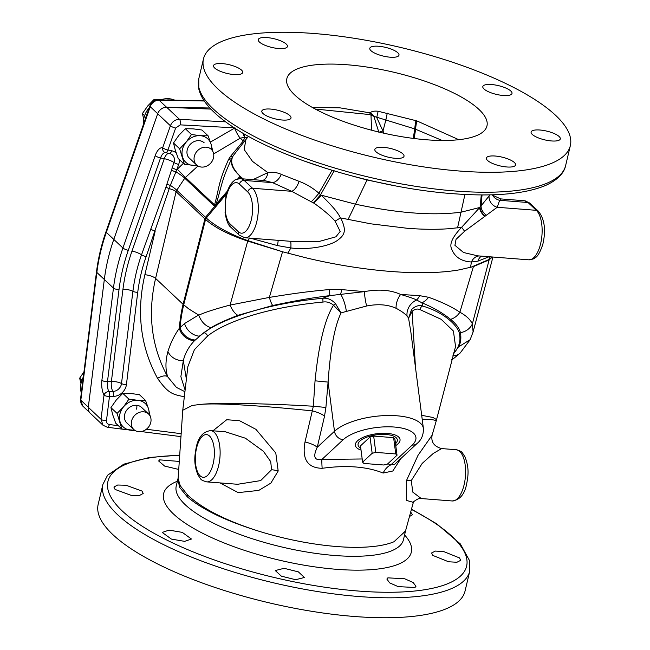 <?xml version="1.0" encoding="UTF-8"?>
<svg xmlns="http://www.w3.org/2000/svg" width="650" height="650" viewBox="0 0 650 650"><rect width="100%" height="100%" fill="white"/><g stroke="black" fill="none" stroke-linecap="round" stroke-linejoin="round"><path stroke-width="0.97" d="M183.365 163.361L176.841 169.618L170.324 185.347L146.169 256.612C142.131 267.922 139.319 279.809 137.735 292.289L126.425 384.581A12.35 10.636 -44.5 0 1 113.433 396.394L109.468 396.451A4.282 1.617 -90.8 0 0 108.891 391.527A8.564 3.453 87.7 0 1 107.469 381.648L119.031 289.486A186.347 157.747 -46.7 0 1 128.294 250.315L160.558 157.934A8.564 4.038 101.4 0 1 165.555 152.661A4.282 1.877 -78.6 0 0 167.928 150.012L171.697 150.776A4.282 1.877 101.4 0 1 169.325 153.424A4.282 1.877 101.4 0 1 169.309 153.416L169.276 153.408A8.564 4.038 -78.6 0 0 164.263 158.681A8.564 2.129 -160.7 0 1 173.964 162.5L166.01 186.883L141.537 254.776C137.41 266.362 134.526 278.541 132.901 291.306L121.501 383.557A8.231 7.093 -44.5 0 1 112.84 391.438L108.891 391.527A4.282 3.055 151.2 0 0 104.024 395.054A4.282 1.479 7 0 0 109.468 396.451L106.47 420.68C106.332 422.801 107.299 424.093 109.371 424.548L118.373 425.693M150.564 229.076A4.282 1.073 -160.6 0 0 155.22 230.937L144.877 274.714C136.24 312.276 140.473 346.832 157.568 378.373C168.423 393.77 172.673 394.387 184.275 396.736A8.564 3.421 93.1 0 1 184.405 396.126M235.024 127.855L210.405 142.106M157.568 378.373A8.564 4.241 150.7 0 1 167.659 376.748L176.426 387.408L184.925 391.706M492.399 256.986L489.141 259.862L473.403 266.614L459.355 269.839C423.126 276.291 364.244 271.708 306.564 257.952L282.531 251.769L247.723 241.093C228.914 234.869 214.89 227.679 205.644 219.537L176.093 191.709L155.594 278.411C147.412 314.039 151.434 346.816 167.659 376.748C165.311 369.354 165.393 360.953 167.911 351.528C170.593 342.924 174.395 335.173 179.327 328.291A157.276 133.136 -46.7 0 1 183.072 304.289L155.594 278.411A8.564 2.567 -166.7 0 0 144.877 274.714M205.644 219.537A4.282 3.632 -47.5 0 1 206.294 218.026L176.759 190.222L176.093 191.709A8.564 2.567 -166.7 0 0 169.089 188.63A4.282 1.276 -158.3 0 1 166.01 186.883M113.433 396.394A4.282 1.617 -90.9 0 0 112.84 391.438A8.564 3.453 -92.3 0 1 111.386 381.493L107.469 381.648A4.282 1.487 7.2 0 1 101.896 380.234L113.457 288.08L104.325 279.484A190.629 161.371 -46.7 0 1 113.799 239.411L157.682 113.766L170.414 125.759C172.096 121.647 175.126 119.503 179.489 119.332L225.615 121.843M80.494 399.474L96.517 271.757A4.282 1.487 7.2 0 0 96.85 272.447L80.828 400.156A4.282 1.487 7.2 0 1 80.494 399.474L82.794 406.088A8.564 7.256 -46.7 0 1 80.828 400.156L88.303 407.192A8.564 7.256 133.3 0 0 88.294 407.29L104.325 279.484A190.629 161.371 -46.7 0 1 113.799 239.411L157.698 113.709A8.564 7.256 133.3 0 1 166.546 107.226L209.869 107.997M210.901 109.103L166.701 107.282A8.564 7.256 133.3 0 0 157.682 113.766M101.896 380.234A12.854 5.184 87.7 0 0 104.024 395.054L101.026 419.282L88.286 407.29A8.564 7.256 133.3 0 0 90.252 413.221L103.009 425.238L107.299 427.245L125.117 429.512M371.572 130.211L370.988 115.107L369.663 114.562L315.234 109.029M294.856 95.119A102.814 30.818 13.3 0 0 403.772 137.028A102.814 30.818 13.3 0 0 486.964 125.929A102.814 30.818 13.3 0 0 478.961 109.436A102.814 30.818 13.3 0 0 370.045 67.527A102.814 30.818 13.3 0 0 286.853 78.626A102.814 30.818 13.3 0 0 294.856 95.119M313.852 33.491A188.484 56.501 13.3 0 0 203.474 58.914A188.484 56.501 13.3 0 0 459.964 171.064A188.484 56.501 13.3 0 0 570.342 145.641A188.484 56.501 13.3 0 0 313.852 33.491M390.203 57.2A14.991 4.493 -166.7 0 1 369.801 48.279A14.991 4.493 -166.7 0 1 378.584 46.256A14.991 4.493 -166.7 0 1 398.986 55.177A14.991 4.493 -166.7 0 1 390.203 57.2M492.034 93.145A14.991 4.493 -166.7 0 1 482.82 86.564A14.991 4.493 -166.7 0 1 502.799 86.881A14.991 4.493 -166.7 0 1 512.005 93.462A14.991 4.493 -166.7 0 1 492.034 93.145M532.277 134.436A14.991 4.493 -166.7 0 1 531.115 132.031A14.991 4.493 -166.7 0 1 543.246 130.414A14.991 4.493 -166.7 0 1 559.13 136.524A14.991 4.493 -166.7 0 1 560.292 138.929A14.991 4.493 -166.7 0 1 548.161 140.546A14.991 4.493 -166.7 0 1 532.277 134.436M487.37 156.894A14.991 4.493 -166.7 0 1 504.221 157.698A14.991 4.493 -166.7 0 1 515.564 164.946A14.991 4.493 -166.7 0 1 514.572 166.107A14.991 4.493 -166.7 0 1 497.729 165.295A14.991 4.493 -166.7 0 1 486.379 158.048A14.991 4.493 -166.7 0 1 487.37 156.894M383.614 147.355A14.991 4.493 -166.7 0 1 404.016 156.276A14.991 4.493 -166.7 0 1 395.233 158.299A14.991 4.493 -166.7 0 1 374.831 149.378A14.991 4.493 -166.7 0 1 383.614 147.355M281.783 111.41A14.991 4.493 -166.7 0 1 290.997 117.991A14.991 4.493 -166.7 0 1 271.017 117.674A14.991 4.493 -166.7 0 1 261.812 111.093A14.991 4.493 -166.7 0 1 281.783 111.41M241.54 70.119A14.991 4.493 -166.7 0 1 242.702 72.524A14.991 4.493 -166.7 0 1 230.571 74.141A14.991 4.493 -166.7 0 1 214.687 68.031A14.991 4.493 -166.7 0 1 213.525 65.626A14.991 4.493 -166.7 0 1 225.656 64.009A14.991 4.493 -166.7 0 1 241.54 70.119M286.447 47.661A14.991 4.493 -166.7 0 1 269.596 46.857A14.991 4.493 -166.7 0 1 258.253 39.609A14.991 4.493 -166.7 0 1 259.244 38.447A14.991 4.493 -166.7 0 1 276.088 39.26A14.991 4.493 -166.7 0 1 287.438 46.508A14.991 4.493 -166.7 0 1 286.447 47.661M312.553 107.559L339.666 107.794L370.159 112.897C371.467 111.378 374.132 110.833 378.129 111.256L416.796 120.876L458.794 139.693M98.174 504.359A188.484 56.501 13.3 0 0 354.664 616.509A188.484 56.501 13.3 0 0 465.043 591.086L469.755 571.147A188.484 56.501 -166.7 0 1 359.377 596.57A188.484 56.501 -166.7 0 1 102.895 484.421L98.174 504.359M295.62 579.702L281.361 576.16L275.275 570.546L284.107 568.311L298.366 571.87L304.444 577.492L295.62 579.702M171.405 539.086L162.207 532.439L169.057 530.116L182.276 532.374L191.466 539.029L184.616 541.361L171.405 539.086M115.074 489.442L113.904 487.053L117.666 485.022L126.076 485.241L142.025 491.075L143.195 493.464L139.433 495.503L131.016 495.3L115.074 489.442M178.75 469.454L164.661 466.091L158.649 460.98L159.624 459.859L179.311 461.435M410.694 512.013L412.409 514.8L409.459 516.514M459.509 557.928L460.679 560.349L456.934 562.258L448.589 561.779L432.77 555.392L431.608 552.971L435.346 551.078L443.69 551.566L459.509 557.928M414.96 587.511L398.133 586.609L389.667 582.879L386.864 579.053L387.863 577.85L404.682 578.768L413.148 582.497L415.959 586.316L414.96 587.511M178.059 478.343L180.269 485.769L187.549 494.951C202.264 508.698 226.086 520.796 259.025 531.261C226.021 520.999 202.093 509.494 187.232 496.754L179.408 487.094L178.059 478.343L176.231 486.07A116.732 34.994 -166.7 0 0 185.323 504.798A116.732 34.994 13.3 0 0 308.977 552.378A116.732 34.994 13.3 0 0 403.439 539.784L405.494 531.091L393.981 541.751L405.535 530.912L413.368 502.271M335.449 303.582A4.282 0.496 138.5 0 0 333.491 305.232L341.031 312.959L335.449 303.582C331.598 299.536 327.397 297.765 322.855 298.261C268.426 303.412 224.347 317.785 203.824 332.686A4.282 3.185 -125.2 0 1 207.602 336.009C226.85 320.767 269.848 307.003 322.961 302.063C326.812 301.446 330.322 302.494 333.491 305.232C324.886 318.979 318.736 344.175 315.047 380.819L313.324 406.242L312.293 410.889C268.938 406.38 216.206 402.342 198.949 404.601L192.27 405.446L182.756 410.248L178.181 477.547M207.602 336.009L194.399 349.7L187.85 366.697L182.756 410.248M203.824 332.686L194.447 340.738C188.809 346.629 185.104 353.259 183.324 360.612L186.379 379.259M453.407 353.876L454.756 352.194C458.997 346.71 460.639 341.12 459.688 335.424C459.875 328.047 446.355 313.024 422.573 306.012C418.966 304.882 415.301 306.044 411.58 309.498L408.566 318.207L412.141 311.342C414.838 309.067 417.446 308.49 419.981 309.611L441.196 319.329L453.407 331.037L455.552 346.523L436.564 419.616L432.989 417.495L421.688 415.301M453.334 354.144L458.396 346.978C460.671 343.509 461.362 338.723 460.468 332.629C459.152 327.933 455.837 323.505 450.539 319.345C443.097 313.178 433.55 307.661 421.891 302.778A15.007 11.359 -68.4 0 0 428.496 297.261L419.624 295.661L400.627 294.45C390.715 289.908 378.641 288.966 364.39 291.631L341.859 289.616L329.347 289.559C308.254 291.444 293.377 293.516 269.36 297.408L230.092 305.069C215.662 308.864 205.213 312.236 198.754 315.177C201.354 321.937 205.481 326.129 211.12 327.754L199.257 336.172A15.007 12.106 -132.3 0 1 184.551 323.554L179.327 328.291A15.007 12.838 -141.6 0 0 194.447 340.738M419.981 309.611A4.282 3.079 -71.7 0 1 422.573 306.012A62.132 24.017 172.6 0 0 421.891 302.778L416.593 300.007C414.724 298.911 409.402 297.058 400.627 294.45A15.007 9.75 -66.6 0 0 396.086 308.287C387.879 304.533 378.056 303.769 366.616 305.996A15.007 2.551 -100 0 1 364.39 291.631L329.851 295.628C309.928 298.082 295.799 300.641 272.699 305.516L237.892 315.323C224.347 320.653 215.426 324.797 211.12 327.754M167.911 351.528A15.007 13.577 -160.2 0 0 183.324 360.612L180.871 376.667L185.112 390.13M458.396 346.978L470.177 339.666L460.2 352.983A15.007 12.228 46.5 0 1 452.847 355.851M184.551 323.554L198.599 315.006L188.719 308.88L183.072 304.289L204.921 218.855A4.282 3.624 -46.7 0 1 205.579 217.352M454.756 352.194A4.282 3.697 37.1 0 0 453.871 352.276M243.653 133.575L244.912 137.312A8.223 7.329 -114.8 0 0 247.301 137.751A8.223 7.329 -114.9 0 1 244.887 137.321L240.248 138.157L213.655 153.928M106.47 420.68A4.282 1.479 -173 0 1 101.026 419.282L103.009 425.238M187.549 494.951A17.136 14.56 -47.7 0 1 187.232 496.754L187.224 496.746A17.136 14.56 -47.7 0 0 187.541 494.942M198.949 404.601C216.19 402.301 269.417 403.593 313.324 406.242L325.902 407.461L324.521 416.219A15.007 4.453 -166.8 0 0 312.293 410.889L305.012 441.959C301.868 459.201 307.58 467.992 322.148 468.309C346.531 464.961 366.86 466.538 383.142 473.046L392.795 471.014L400.847 458.534M413.327 502.336L406.51 500.435L406.315 480.951L418.015 455.333L432.144 435.159L436.321 420.574L432.835 419.786L422.191 419.144M220.001 482.909L238.201 492.619L258.773 490.409L270.887 483.088L278.192 470.998L275.787 453.001L255.946 429.358L239.614 420.745L226.736 419.713L212.948 430.804M237.632 484.282L260.666 480.602L271.57 469.747L270.717 461.614L263.396 451.262L245.456 438.238L225.314 431.762L210.681 430.625A25.699 11.31 94.4 0 1 218.652 465.636A25.699 11.31 94.4 0 1 206.7 481.878L237.632 484.282M432.144 435.159C430.828 441.943 433.989 446.42 441.626 448.581L433.298 453.424L422.191 463.418L411.255 480.602L412.799 492.131L421.281 498.558L452.164 500.963A25.699 11.31 -85.6 0 0 464.124 484.713A25.699 11.31 -85.6 0 0 456.154 449.711C462.597 451.718 461.313 451.368 465.018 456.901C469.422 468.317 468.163 475.906 466.627 484.136C464.555 494.447 459.737 500.053 452.164 500.963M383.142 473.046A15.007 10.961 109.2 0 1 390.934 464.823L394.648 464.295L417.024 443.527A8.564 6.947 -132.9 0 1 412.214 445.079L390.934 464.823L387.79 463.791M322.148 468.309A15.007 1.113 84.4 0 1 321.896 459.461L362.188 458.973M305.012 441.959A15.007 4.453 -166.8 0 1 317.241 447.289C312.812 456.641 314.364 460.704 321.896 459.461L343.176 439.717A38.553 14.909 -7.4 0 1 394.241 427.034A38.553 14.909 -7.4 0 1 412.214 445.079M415.472 367.502L412.141 311.342A4.282 2.113 -138.2 0 1 411.58 309.498M324.521 416.219L317.241 447.289L334.482 431.283A47.125 18.216 -7.4 0 1 385.897 415.553A47.125 18.216 -7.4 0 1 423.402 428.488L410.8 331.541L408.566 318.207A47.125 18.216 172.6 0 0 407.071 316.152C405.039 313.706 401.383 311.082 396.086 308.287M360.791 448.199A19.809 7.662 -7.4 0 1 358.053 444.949A19.809 7.662 -7.4 0 1 386.197 434.501A19.809 7.662 -7.4 0 1 397.337 439.847A19.809 7.662 -7.4 0 1 395.517 443.69M315.047 380.819L328.088 382.094L325.902 407.461M366.616 305.996L346.369 311.439A47.125 18.216 172.6 0 0 341.031 312.959C334.661 326.186 330.354 349.229 328.088 382.094L334.482 431.283A8.564 6.947 47.1 0 0 343.176 439.717M346.369 311.439A15.007 4.168 -104.4 0 0 340.486 294.092A15.007 3.274 -84.5 0 0 341.859 289.616M322.961 302.063L322.855 298.261A62.132 24.017 172.6 0 1 329.851 295.628A15.007 0.455 -96.7 0 0 329.347 289.559M166.888 184.218A4.282 0.609 -165.6 0 0 170.324 185.347A8.564 1.024 -146.3 0 1 176.759 190.222L184.763 178.206L214.679 206.375L205.498 217.287A4.282 3.624 -46.7 0 0 204.847 218.782M179.359 159.591A12.35 10.644 -44.5 0 1 178.685 164.401L176.841 169.618A4.282 1.073 -160.6 0 1 172.128 167.724M177.255 169.195L185.412 177.45L184.763 178.206A8.564 1.024 -146.3 0 0 175.817 171.779A4.282 1.008 -161.4 0 1 171.34 170.024M234.577 128.066A8.564 1.536 -116.5 0 0 240.248 138.157L243.279 141.009L230.1 156.91L228.524 159.551C218.018 183.186 219.505 187.151 214.549 204.88L214.857 206.546L227.175 191.726M197.974 165.977L185.412 177.45L214.549 204.88A8.223 5.005 -163.6 0 0 216.084 204.157L227.386 191.116M243.344 133.396A8.564 3.51 -84.8 0 0 244.879 137.312L243.279 141.009A8.223 4.907 -135.4 0 0 244.757 140.993M119.031 289.486A4.282 1.487 7.2 0 1 113.457 288.08A190.629 161.371 -46.7 0 1 122.931 248.007L155.196 155.626A12.854 6.053 101.4 0 1 162.695 147.713L170.414 125.759A4.282 1.081 19.4 0 0 175.646 128.05L167.928 150.012A4.282 1.081 -160.6 0 1 162.695 147.713A4.282 3.778 101.1 0 0 165.555 152.661L169.325 153.424A8.239 7.093 -44.5 0 1 169.455 153.449L169.455 153.449A8.239 7.093 -44.5 0 1 173.964 162.5A4.282 1.073 -160.6 0 0 178.685 164.401M490.011 194.862L479.619 207.659L461.598 227.329C453.416 235.966 449.906 242.669 451.084 247.447C453.952 256.514 460.744 261.365 471.469 261.991L477.913 261.154L489.32 256.636L489.206 259.431L470.559 267.41M489.06 196.105A10.725 10.148 -143.2 0 0 497.201 207.277L464.604 231.254L461.736 227.378M492.359 194.805A10.725 10.213 -179.4 0 0 499.647 200.298L497.201 207.277L536.331 210.324A25.699 11.31 94.4 0 1 541.466 239.387A25.699 11.31 94.4 0 1 528.702 259.813L477.75 255.848L463.539 252.525L454.919 245.31L456.048 239.338L464.604 231.254M500.971 199.192L499.647 200.298L528.036 202.507L536.331 210.324A4.282 3.624 133.3 0 1 538.33 211.177C544.668 219.156 546.13 230.319 542.734 244.676C540.053 252.354 537.517 256.726 535.129 257.774C534.836 258.611 532.691 259.285 528.702 259.813M492.944 257.034L473.102 331.939L472.363 323.903C470.446 319.646 466.286 315.746 459.891 312.219C451.734 306.759 441.269 301.771 428.496 297.261M491.952 256.953L489.206 259.431A4.282 3.949 -122.1 0 1 489.109 259.886A4.282 3.957 -121.5 0 0 489.239 259.407M489.141 259.862L472.363 323.903A15.007 13.821 -15.9 0 1 460.468 332.629M272.699 305.516A15.007 2.884 -102.1 0 1 269.36 297.408L282.531 251.769L247.829 240.638C229.198 233.789 215.353 226.257 206.294 218.026L226.493 193.96M247.821 241.126A4.282 1.365 -71.4 0 1 247.918 240.679L249.706 237.998L277.379 245.562L290.834 247.951C307.442 250.055 328.201 246.626 336.968 240.727C344.232 235.414 347.344 231.441 340.641 217.929L370.654 223.803L407.225 228.28C422.801 229.482 436.849 229.613 449.378 228.686L461.598 227.329M237.892 315.323A15.007 6.866 -109.9 0 1 230.092 305.069L247.723 241.093A4.282 1.373 -71.8 0 1 247.829 240.638M237.803 178.921L240.069 176.183C232.107 168.252 229.84 161.444 233.244 155.74L232.351 157.235C220.894 181.415 222.024 185.591 216.084 204.157M214.606 205.164A8.223 4.298 -160.1 0 0 215.906 204.677L214.679 206.375M237.721 178.937L240.069 176.183C232.286 169.041 229.71 162.727 232.351 157.235A8.223 5.549 -152.6 0 1 228.524 159.551M236.267 151.799L233.244 155.74A8.223 4.802 -143.5 0 1 230.1 156.91M238.339 231.709A21.418 9.425 -85.6 0 0 251.339 219.643A21.418 9.425 -85.6 0 0 247.739 191.937L239.436 184.121A21.418 9.425 -85.6 0 0 226.436 196.186A21.418 9.425 -85.6 0 0 230.035 223.893L238.339 231.709A4.282 3.624 133.3 0 0 239.232 235.129L244.879 237.746L295.831 241.711L319.759 241.304L335.928 236.803L340.194 231.416L335.083 221.187L340.373 217.945C338.561 213.314 332.239 205.782 321.401 195.349L318.898 193.196C312.723 187.891 306.109 183.934 299.065 181.334L281.279 174.371C277.119 172.445 272.634 171.852 267.832 172.607L252.956 179.644M301.99 160.266L327.031 168.764M394.526 185.681L367.088 179.985L354.859 176.735M477.913 261.154A10.725 9.319 69.9 0 1 481.414 256.132M277.379 245.562A10.725 1.885 106.5 0 0 278.151 240.329M281.279 174.371A10.725 6.435 -63.1 0 1 272.618 182.65L264.282 180.521L240.565 178.677C236.576 179.197 234.439 179.879 234.146 180.708C230.457 183.414 227.687 188.752 225.834 196.698L225.062 212.867C226.452 220.813 228.402 225.623 230.937 227.313L239.232 235.129M299.065 181.334A10.725 4.745 -67.8 0 1 291.663 191.303L272.618 182.65L244.213 180.44A25.699 11.31 -85.6 0 0 240.565 178.677M335.083 221.187C329.761 214.768 318.045 205.896 313.869 203.157L291.663 191.303L252.517 188.256L244.213 180.44A4.282 3.624 -46.7 0 0 239.436 184.121M313.869 203.157L321.401 195.349M407.071 316.152A15.007 13.341 -43.1 0 1 416.593 300.007A15.007 9.571 -86.8 0 0 419.624 295.661M126.425 384.581A4.282 1.479 -173 0 1 121.501 383.557A8.564 2.982 7.2 0 0 111.386 381.493L122.947 289.331A8.564 2.982 -172.8 0 1 132.901 291.306A4.282 1.479 -173 0 0 137.735 292.289M371.857 114.026L373.848 116.317L370.988 115.107A8.564 2.519 -57.8 0 0 371.857 114.026L370.159 112.897A8.564 1.202 -76.8 0 1 369.663 114.562M378.869 132.332L373.848 116.317L414.781 128.903L442.211 140.473M378.129 111.256A25.699 1.397 101.2 0 1 376.724 117.528L382.996 131.032A12.854 6.362 -21.8 0 0 379.316 132.153M383.963 133.226L382.996 131.032L385.897 119.811A25.699 0.853 102.6 0 1 387.27 113.133M88.303 407.192L104.325 279.484L96.85 272.447A190.629 161.371 -46.7 0 1 106.324 232.375L150.223 106.673A8.564 7.256 -46.7 0 1 159.071 100.189L204.287 100.994M174.858 100.189A22.482 19.029 133.3 0 0 169 98.735A22.482 19.029 133.3 0 0 160.314 99.929M149.362 107.502A22.482 19.029 133.3 0 0 143.398 124.581M171.754 100.132A22.482 19.029 133.3 0 0 170.3 99.962A22.482 19.029 133.3 0 0 166.449 100.035M146.924 114.481A22.482 19.029 133.3 0 0 145.202 119.405M83.314 377A22.482 19.029 133.3 0 0 81.315 392.933M82.396 384.329A22.482 19.029 133.3 0 0 81.916 388.172M162.004 99.409L154.237 99.288L147.761 105.901L142.399 113.563L143.715 119.072M155.423 100.401L154.237 99.288M144.633 115.668L142.399 113.563M213.501 157.877A10.709 9.068 133.3 0 0 211.25 149.329A10.709 9.068 133.3 0 0 201.508 147.989A10.709 9.068 133.3 0 0 194.326 156.382A10.709 9.068 133.3 0 0 196.568 164.929A10.709 9.068 133.3 0 0 206.318 166.27A10.709 9.068 133.3 0 0 213.501 157.877M83.964 371.824L79.657 378.178L80.982 383.687M81.892 380.274L79.657 378.178M150.759 422.484A10.709 9.068 133.3 0 0 148.517 413.944A10.709 9.068 133.3 0 0 138.767 412.604A10.709 9.068 133.3 0 0 131.584 420.997A10.709 9.068 133.3 0 0 133.835 429.536A10.709 9.068 133.3 0 0 143.577 430.877A10.709 9.068 133.3 0 0 150.759 422.484M190.523 159.234A10.709 9.068 -46.7 0 1 189.483 158.405A10.709 9.068 -46.7 0 1 187.232 149.866A10.709 9.068 -46.7 0 1 194.415 141.472A10.709 9.068 -46.7 0 1 204.165 142.813M197.039 165.336A16.071 13.609 -46.7 0 1 193.294 165.531A16.071 13.609 -46.7 0 1 182.593 157.105A16.071 13.609 -46.7 0 1 186.119 142.179A16.071 13.609 -46.7 0 1 200.346 135.688A16.071 13.609 -46.7 0 1 211.047 144.121A16.071 13.609 -46.7 0 1 211.559 149.638M197.567 165.718L184.429 164.361L179.652 148.793L186.119 142.179L191.482 134.518L200.346 135.688L208.097 135.809L211.047 144.121L212.842 151.442M179.652 148.793L173.493 143L175.329 150.264L178.279 158.567L184.429 164.361M173.493 143L178.856 135.338L185.331 128.724L191.482 134.518M185.331 128.724L193.082 128.846L201.947 130.016L208.097 135.809M148.988 414.432A16.071 13.609 133.3 0 0 148.493 408.744A16.071 13.609 133.3 0 0 137.792 400.311A16.071 13.609 133.3 0 0 123.565 406.811A16.071 13.609 133.3 0 0 120.039 421.728A16.071 13.609 133.3 0 0 130.739 430.162A16.071 13.609 133.3 0 0 134.347 429.983M148.517 413.944L141.611 407.436A10.709 9.068 133.3 0 0 131.861 406.096A10.709 9.068 133.3 0 0 124.678 414.489A10.709 9.068 133.3 0 0 126.921 423.036L133.835 429.536M136.589 409.142A10.709 9.068 133.3 0 0 136.76 405.308M150.191 416.236L148.493 408.744L145.543 400.433L139.393 394.639L130.528 393.469L122.777 393.348L116.301 399.969L110.939 407.631L112.775 414.887L115.724 423.199L121.875 428.992L134.851 430.349M145.543 400.433L137.792 400.311L128.928 399.141L122.777 393.348M128.928 399.141L123.565 406.811L117.089 413.424L110.939 407.631M117.089 413.424L121.875 428.992M395.744 453.936L375.798 452.392L372.166 453.294L362.602 462.166L363.878 463.45L383.825 465.002L387.457 464.1L397.02 455.219L395.744 453.936L393.624 437.645L394.899 438.921L397.02 455.219M362.602 462.166L360.482 445.868L370.045 436.995L373.677 436.093L393.624 437.645M372.166 453.294L370.045 436.995M395.761 445.575A22.531 8.71 172.6 0 0 397.865 443.966A22.531 8.71 172.6 0 0 400.034 439.489A22.531 8.71 172.6 0 0 382.102 433.306A22.531 8.71 172.6 0 0 357.516 440.83A22.531 8.71 172.6 0 0 355.347 445.299A22.531 8.71 172.6 0 0 361.034 450.093M375.798 452.392L373.677 436.093M146.347 429.252L181.204 433.696M171.697 150.776A12.35 10.644 -44.5 0 1 176.223 153.002M175.646 128.05L180.213 124.865L234.252 127.814M146.169 256.612A4.282 1.073 -160.6 0 1 141.537 254.776A8.564 2.129 -160.7 0 0 131.999 251.062A182.065 154.115 133.3 0 0 122.947 289.331M411.401 509.421A184.275 55.242 -166.7 0 1 358.686 591.061A184.275 55.242 -166.7 0 1 131.674 518.871A184.275 55.242 -166.7 0 1 179.733 455.414M404.584 534.942A127.27 38.155 -166.7 0 1 336.814 569.327A127.27 38.155 -166.7 0 1 173.534 514.028A127.27 38.155 -166.7 0 1 177.377 481.236M195.146 340.007A15.007 12.74 -139.9 0 1 180.058 327.527A157.259 133.12 -46.7 0 1 183.698 304.866L205.554 219.448A4.282 3.624 -46.7 0 1 206.213 217.953M451.896 359.174A15.007 11.464 52.7 0 0 454.504 357.809L460.2 352.983M451.782 359.588A15.007 11.302 53.7 0 0 453.343 358.678L454.504 357.809M166.701 107.282L179.489 119.332A4.282 1.714 93.1 0 1 180.213 124.865M109.371 424.548A4.282 1.804 97.3 0 1 107.299 427.245M259.025 531.261A116.732 34.994 13.3 0 0 319.191 544.627A116.732 34.994 13.3 0 0 353.957 547.332A116.732 34.994 13.3 0 0 393.981 541.751M278.192 470.998A10.725 3.201 13.4 0 0 271.57 469.747M196.56 448.134A21.418 9.425 94.4 0 1 209.56 436.069A21.418 9.425 94.4 0 1 213.159 463.767A21.418 9.425 94.4 0 1 200.159 475.841A21.418 9.425 94.4 0 1 196.56 448.134M406.315 480.951A10.725 3.226 -166.8 0 1 411.255 480.602M155.196 155.626A4.282 1.064 19.3 0 0 160.558 157.934L164.263 158.681L131.999 251.062M128.294 250.315A4.282 1.064 19.3 0 1 122.931 248.007L106.324 232.375A4.282 1.064 19.3 0 1 105.983 231.709L149.882 106.007A4.282 1.064 19.3 0 0 150.223 106.673L157.698 113.709M482.04 194.935L481.065 205.969A10.725 7.442 -140.1 0 0 486.314 215.272M481.284 194.927L480.114 207.066A10.725 7.183 -139.7 0 0 485.168 216.125M450.539 319.345A15.007 12.927 -52.2 0 0 459.891 312.219L473.403 266.614M470.486 267.426L471.469 261.991A10.725 9.393 87.5 0 1 478.879 255.938M287.893 253.232L290.834 247.951A10.725 1.698 97.8 0 0 290.452 241.288M239.306 178.677L240.817 176.873L243.132 178.88M240.069 176.183L240.817 176.873M248.446 136.297L245.936 139.49L244.148 149.508L252.476 161.371L267.832 172.607A10.725 7.053 -95.8 0 1 262.714 180.399M332.101 170.178L318.898 193.196A10.725 1.073 -49.6 0 1 311.48 201.549M321.222 195.171L355.477 204.181L367.128 179.798M348.043 219.546L355.477 204.181C397.467 213.192 432.656 215.865 461.045 212.201L479.749 207.496M464.929 194.464L457.551 227.882M484.746 216.442C481.601 213.541 479.887 210.616 479.619 207.659M530.026 203.361L524.387 200.744A25.699 11.31 94.4 0 1 528.036 202.507A4.282 3.624 133.3 0 1 530.026 203.361L538.33 211.177M334.197 170.747L320.645 194.667A10.725 0.723 -48.4 0 1 313.284 202.759M244.879 237.746A25.699 11.31 -85.6 0 0 257.644 217.328A25.699 11.31 -85.6 0 0 252.517 188.256A4.282 3.624 -46.7 0 0 247.739 191.937M230.035 223.893A4.282 3.624 133.3 0 0 230.937 227.313M198.762 78.853L198.819 89.058C200.176 94.737 203.287 100.401 208.162 106.064C213.899 112.767 221.788 119.478 231.822 126.206C278.769 158.535 376.545 188.248 453.261 193.708C493.675 196.763 524.274 194.09 545.066 185.689C559.869 179.156 564.59 171.129 565.63 165.579A188.484 56.501 -166.7 0 1 455.252 191.002A188.484 56.501 -166.7 0 1 198.762 78.853L203.474 58.914M415.951 120.616A25.699 7.946 107.5 0 0 414.781 128.903L413.221 138.393M416.796 120.876A25.699 8.157 107.6 0 0 415.642 129.22L414.148 138.515M149.882 106.007C151.474 102.139 154.326 100.1 158.429 99.897A4.282 1.804 91 0 1 159.071 100.189L166.546 107.226M411.483 509.145L436.694 523.794L460.354 543.936L469.706 560.942L469.755 571.147M179.749 455.114L149.313 457.494L123.825 464.157L107.591 475.215L102.895 484.421M451.701 359.873L453.343 358.678M128.806 429.983L135.769 430.869M141.237 431.567L181.009 436.629M206.7 481.878C200.257 479.871 201.541 480.22 197.836 474.679C193.432 463.271 194.691 455.683 196.219 447.452C198.299 437.141 203.117 431.535 210.681 430.625M413.254 502.491C410.995 503.466 419.218 496.974 421.281 498.558M441.626 448.581L456.154 449.711M436.321 420.574L436.564 419.616M417.024 443.527C421.436 439.952 423.564 434.939 423.402 428.488M493.131 194.781L494.098 195.894L500.687 198.9L524.387 200.744M236.218 151.856L245.936 139.49M565.63 165.579L570.342 145.641M470.056 339.926L473.102 331.939M96.517 271.757C98.215 258.286 101.368 244.936 105.983 231.709M158.429 99.897L204.092 100.709M82.794 406.088L89.586 412.49M188.589 157.414L196.568 164.929"/></g></svg>
